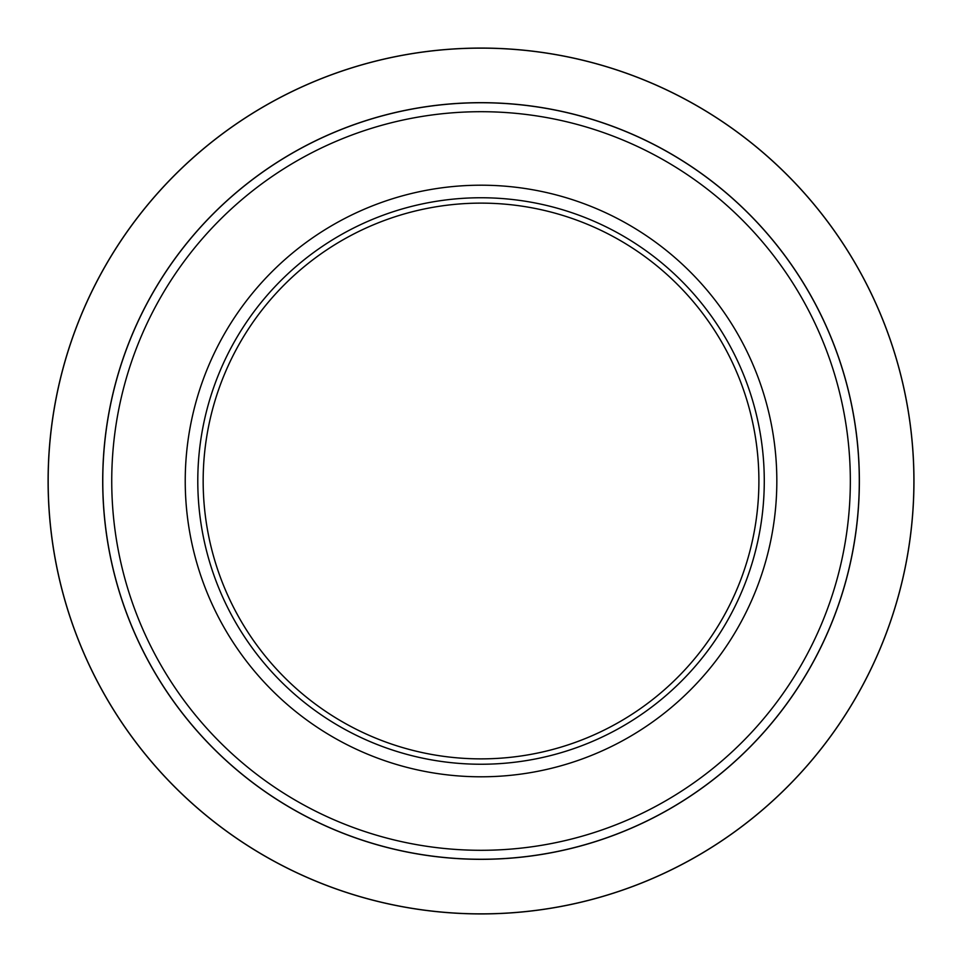 <?xml version="1.0" encoding="UTF-8"?>
<svg xmlns="http://www.w3.org/2000/svg" width="962" height="962" viewBox="0 0 962 962"><rect width="100%" height="100%" fill="white"/><g stroke="black" fill="none" stroke-linecap="round" stroke-linejoin="round"><path stroke-width="1.44" d="M776.827 481A295.791 295.791 0 0 1 333.141 737.169A295.791 295.791 0 0 1 333.141 224.831A295.791 295.791 0 0 1 776.827 481M197.787 481A283.249 283.249 0 0 1 622.654 235.702A283.249 283.249 0 0 1 622.654 726.298A283.249 283.249 0 0 1 197.787 481M758.898 481A277.874 277.874 0 0 0 481.036 203.126A277.874 277.874 0 0 0 203.162 481A277.874 277.874 0 0 0 481.036 758.874A277.874 277.874 0 0 0 758.898 481M859.294 481A378.258 378.258 0 0 1 481.036 859.258A378.258 378.258 0 0 1 102.778 481A378.258 378.258 0 0 1 481.036 102.742A378.258 378.258 0 0 1 859.294 481A378.258 378.258 0 0 1 481.036 859.258A378.258 378.258 0 0 1 102.778 481A378.258 378.258 0 0 1 481.036 102.742A378.258 378.258 0 0 1 859.294 481M48.1 481A432.936 432.936 0 0 1 697.498 106.073A432.936 432.936 0 0 1 697.498 855.927A432.936 432.936 0 0 1 48.1 481A432.936 432.936 0 0 1 697.498 106.073A432.936 432.936 0 0 1 697.498 855.927A432.936 432.936 0 0 1 48.1 481M859.367 481A378.331 378.331 0 0 1 291.871 808.645A378.331 378.331 0 0 1 291.871 153.355A378.331 378.331 0 0 1 859.367 481M913.9 481A432.864 432.864 0 0 0 481.036 48.136A432.864 432.864 0 0 0 48.172 481A432.864 432.864 0 0 0 481.036 913.864A432.864 432.864 0 0 0 913.9 481M111.736 481A369.3 369.3 0 0 0 481.036 850.3A369.3 369.3 0 0 0 850.336 481A369.3 369.3 0 0 0 481.036 111.7A369.3 369.3 0 0 0 111.736 481"/></g></svg>
